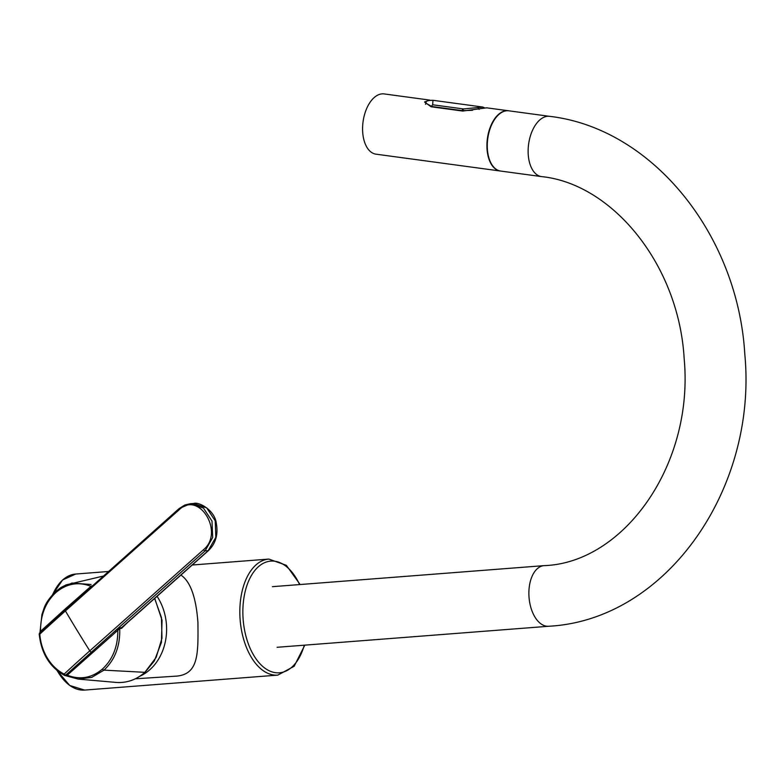 <?xml version="1.0" encoding="UTF-8"?>
<svg xmlns="http://www.w3.org/2000/svg" width="784" height="784" viewBox="0 0 784 784"><rect width="100%" height="100%" fill="white"/><g stroke="black" fill="none" stroke-linecap="round" stroke-linejoin="round"><path stroke-width="1.18" d="M92.238 585.824L90.973 586.324C78.282 581.454 66.571 583.531 55.85 592.567C45.511 602.279 40.405 615.195 40.533 631.326L39.2 634.021C41.268 653.386 49.715 667.174 64.533 675.396L65.503 675.318L116.718 629.513L121.853 627.425L208.162 550.672L215.825 537.324L215.228 520.85L206.672 507.856L193.57 503.504L190.434 503.71L203.458 508.081L212.003 521.095L212.68 537.53L205.094 550.868L208.162 550.672A2.176 1.049 48.3 0 0 208.524 550.525C215.669 543.528 218.275 534.57 216.355 523.663C214.973 509.904 198.352 501.437 193.56 503.504M64.67 675.445L65.503 675.318L64.151 674.083L64.67 675.445L66.464 675.759L67.277 675.171L66.317 674.407M102.479 669.017C112.808 659.324 117.923 646.437 117.825 630.356L119.717 628.631C120.275 645.869 115.032 659.697 103.988 670.134A1.519 0.735 -131.6 0 1 102.479 669.017C91.728 678.062 79.997 680.11 67.277 675.171L116.257 631.698L115.15 630.865L205.094 550.868A1.519 0.735 -131.6 0 1 203.497 549.721C224.734 532.522 198.95 490.176 179.144 509.796L65.425 610.932A870.897 268.275 148.6 0 0 39.798 634.158L39.7 633.021M116.257 631.698L117.825 630.356L116.718 629.513M122.627 626.916L121.559 628.347L119.717 628.631L120.011 627.71M121.559 628.347L126.871 623.143M122.588 626.955L208.524 550.525M89.396 587.677L65.317 608.874L65.366 609.727L89.327 588.539L89.396 587.667L90.973 586.324L90.905 587.187M39.798 634.158L39.798 634.158A46.913 38.475 86.3 0 0 64.151 674.083A870.897 268.275 -31.4 0 1 89.778 650.857A871.24 420.087 -131.6 0 1 77.41 630.904A871.24 420.087 -131.6 0 1 65.425 610.932A1.519 0.735 -131.6 0 1 65.307 609.776A1.519 0.735 -131.6 0 1 65.366 609.727L40.562 632.188M65.317 608.874L40.533 631.326L39.817 633.051M65.729 675.543L66.395 675.896M66.522 675.935L78.106 679.071L115.846 682.403A54.312 44.551 -93.7 0 0 144.824 672.378L156.163 657.384L161.984 638.186L161.445 617.547L154.624 598.457M39.945 632.806L41.944 614.411C44.737 607.071 44.149 603.543 55.742 591.44A1.519 0.735 48.4 0 1 55.929 591.352L71.883 583.022L91.081 584.511M115.846 682.403C126.616 683.207 136.328 679.855 144.971 672.339L103.988 670.134L91.748 677.386L78.106 679.071L66.356 675.886M39.563 633.109L179.026 508.64A1.519 0.735 48.4 0 1 179.281 508.542L190.434 503.71L184.946 504.955L179.026 508.64A1.519 0.735 48.4 0 0 179.144 509.796M65.503 675.328A1.088 0.833 98.2 0 1 64.915 675.514L66.336 675.877M541.528 176.596L500.672 171.059A30.4 17.16 -82.3 0 1 487.393 142.071A30.4 17.16 -82.3 0 1 487.403 142.012A30.4 17.16 -82.3 0 1 506.876 110.75A30.4 17.16 -82.3 0 1 508.836 110.818L549.692 116.346A30.4 17.16 97.7 0 0 547.732 116.287A30.4 17.16 97.7 0 0 528.406 145.883A30.4 17.16 97.7 0 0 541.528 176.596C612.108 183.74 678.817 264.394 684.167 358.67C694.144 465.343 623.211 563.098 544.027 565.636A30.4 17.395 -94.4 0 1 544.145 565.636M180.928 575.074C190.404 581.463 196.069 597.281 197.931 622.525C198.215 653.464 198.695 673.897 176.949 676.092L135.309 678.807M139.895 676.22A51.568 42.297 -93.7 0 0 166.443 624.583A51.568 42.297 -93.7 0 0 157.065 596.291M472.546 110.279L462.658 110.662L431.798 106.497L425.8 103.116C426.633 102.743 424.075 100.332 432.974 100.303L432.65 104.772L463.452 108.947L482.934 107.075L484.267 107.859M484.522 107.829L482.934 107.075M433.003 100.303L482.728 107.036M500.496 171.039A30.4 17.16 -82.3 0 1 500.319 171.01A30.4 17.16 -82.3 0 1 487.393 138.582A30.4 17.16 -82.3 0 1 508.473 110.769A30.4 17.16 -82.3 0 1 508.659 110.789M500.319 171.01L375.987 154.174A30.4 17.16 -82.3 0 1 363.061 121.745A30.4 17.16 -82.3 0 1 384.15 93.923L429.75 100.097L424.546 101.989L431.082 106.771L462.707 111.054L486.668 107.82L508.473 110.769M92.091 652.768L91.13 651.974A1.519 0.735 -131.6 0 1 89.778 650.857L203.497 549.721M103.184 576.093L66.091 584.874L60.985 587.51L55.742 591.44A1.519 0.735 48.4 0 0 55.85 592.567M548.849 626.249A30.4 17.395 -94.4 0 1 548.722 626.259A30.4 17.395 -94.4 0 1 548.594 626.269A30.4 17.395 -94.4 0 1 529.024 597.183A30.4 17.395 -94.4 0 1 544.027 565.636L272.401 586.677M304.29 645.183A56.017 32.056 -94.4 0 1 257.426 660.765A56.017 32.056 -94.4 0 1 250.89 576.397A56.017 32.056 -94.4 0 1 299.596 584.57M60.113 675.269A57.761 33.046 -94.4 0 1 57.173 670.614M52.822 594.301A57.761 33.046 -94.4 0 1 53.694 592.449M304.819 645.144L294.167 666.253L277.82 675.112A58.192 33.291 -94.4 0 1 240.129 619.664A58.192 33.291 -94.4 0 1 268.834 559.08L192.237 565.009M277.82 675.112L84.643 690.077A58.192 33.291 -94.4 0 1 57.242 670.663M52.851 594.272A58.192 33.291 -94.4 0 1 75.656 574.045L62.612 579.964L52.567 594.586M463.021 108.888A2.176 1.225 -82.3 0 0 462.168 110.603L462.109 110.975M432.65 104.772A2.176 1.225 -82.3 0 0 431.798 106.497L431.739 106.859M463.452 108.947L462.599 111.034M477.838 107.408L479.093 109.427M144.971 672.339L154.34 660.932L161.426 642.38L162.043 620.222L154.722 598.378M549.692 116.346C652.915 128.419 737.95 235.376 744.8 354.211C757.677 488.481 666.449 620.056 548.722 626.259L277.095 647.29M300.125 584.531L286.346 565.313L268.834 559.08M84.643 690.077L69.727 685.481L56.928 670.408M108.329 571.507L75.656 574.045M425.565 104.311L425.8 103.106"/></g></svg>
